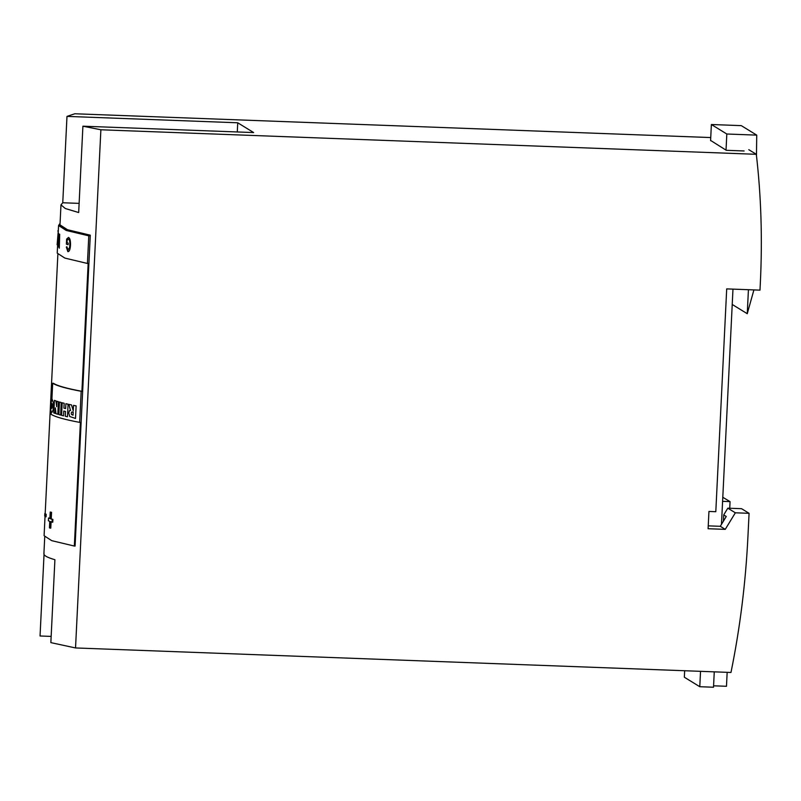 <?xml version="1.0" encoding="UTF-8"?>
<svg xmlns="http://www.w3.org/2000/svg" width="801" height="801" viewBox="0 0 801 801"><rect width="100%" height="100%" fill="white"/><g stroke="black" fill="none" stroke-linecap="round" stroke-linejoin="round"><path stroke-width="1.2" d="M45.377 516.775L46.068 516.805L46.188 514.322L44.816 513.521L45.507 514.292L45.377 516.775L44.696 516.004L44.816 513.521M50.213 512.049L51.554 512.33L51.234 518.838L52.896 519.428L52.756 522.212L50.403 521.601L50.093 528.109L49.442 527.859L49.752 521.351L48.38 520.78L48.521 517.987L49.892 518.567L50.213 512.049L50.863 512.3L50.543 518.808L52.205 519.398L52.065 522.192M51.084 521.851L50.773 528.139L50.093 528.109M45.036 516.445L44.095 535.719L51.745 540.665L74.343 546.052L80.39 422.397L79.649 422.377L81.171 391.288L81.912 391.309L88.16 263.499L87.429 263.469L88.781 235.834L89.512 235.864L89.552 235.144L66.944 229.767L59.304 224.821L60.065 223.469M81.171 391.288C66.183 388.495 56.691 385.812 52.676 383.258L53.367 383.279C57.382 385.842 66.894 388.515 81.912 391.309M59.304 224.821L59.274 225.532L66.914 230.478L89.512 235.864M100.876 129.782L75.534 647.949L730.973 672.47C740.024 628.134 745.681 582.738 747.954 536.28L749.075 513.311L735.348 512.8L725.255 529.361L708.094 528.72L708.945 511.449L715.804 511.709L726.697 288.891L759.989 290.142L760.329 283.234C762.492 238.928 761.16 195.955 756.314 154.303L100.876 129.782L82.903 126.188L78.678 212.545L65.312 208.52L60.976 204.846L59.995 224.861L67.454 229.727L90.293 235.174L75.084 546.072L74.343 546.052M89.552 235.144L90.293 235.174M88.781 235.834L66.213 230.448L58.573 225.502L59.715 223.829M58.573 225.502L57.221 253.136L64.851 258.082L87.429 263.469M51.274 412.004L51.154 414.347C55.169 416.9 64.671 419.584 79.649 422.377M52.676 383.258L51.905 399.078M52.205 519.398L52.896 519.428M50.543 518.808L51.234 518.838M50.863 512.3L51.554 512.33M48.521 517.987L49.201 518.017M45.507 514.292L46.188 514.322M60.976 204.846L62.758 202.763L66.984 116.395L74.813 113.772L710.737 137.562M44.035 554.422L40.05 635.984L51.154 636.405M44.105 553.08C42.984 555.113 46.588 557.326 54.909 559.719L50.853 642.622L75.534 647.949M722.602 501.346L730.061 501.626L722.802 497.291M82.903 126.188L253.667 132.576L237.737 122.783L66.984 116.395M756.314 154.303L748.795 149.677M744.129 150.968L726.287 150.308L710.597 140.425M79.129 203.374L62.758 202.763M237.286 131.955L237.737 122.783M735.348 512.8L727.819 508.174L723.714 514.923L726.257 516.485L720.279 526.307L708.234 525.856M725.255 529.361L720.279 526.307M749.075 513.311L741.546 508.685L727.819 508.174M730.061 501.626L729.741 508.245M723.714 514.923L723.403 521.171M732.975 289.131L721.471 524.335M714.262 671.839L713.511 687.228L699.784 686.717L684.344 677.225L684.655 670.737M756.464 155.594L756.735 135.129L741.295 125.637L711.378 124.515L726.817 134.007L726.026 150.137M756.735 135.129L726.817 134.007M700.535 671.328L699.784 686.717M748.424 289.702L747.253 313.702L753.911 289.912M727.158 672.329L726.477 686.287L713.581 685.806M710.587 140.656L711.378 124.515M732.224 304.47L747.253 313.702M51.695 399.238L50.493 407.789L51.084 411.644L52.195 412.165L53.347 409.141L53.617 403.614L52.075 399.048M51.084 411.644L52.195 412.165M51.654 403.484C51.244 407.218 51.404 408.66 52.155 407.809L52.355 403.814L51.654 403.484L52.355 403.814M51.805 408.46L52.155 407.809M55.079 413.386L55.349 407.889L55.99 413.696L57.812 414.277L58.433 401.712L56.911 401.241L56.651 406.688L56 400.931L54.408 400.36L53.797 412.926L55.079 413.386M60.606 415.068L61.226 402.513L59.464 402.022L58.853 414.578L60.606 415.068M63.549 415.829L63.78 411.043L65.502 411.464L65.271 416.25L67.464 416.76L68.075 404.195L65.882 403.694L65.642 408.57L63.92 408.16L64.16 403.273L62.208 402.773L61.587 415.339L63.549 415.829M70.648 410.342L69.337 410.783L68.786 413.046L69.717 416.5L75.514 418.442L76.125 405.887L73.502 405.366L73.241 410.743L71.529 404.946L68.916 404.385L70.418 410.312M72.931 411.994L71.629 412.125L71.219 413.206L71.499 414.457L73.021 415.178L73.181 412.044L71.629 412.125M58.333 230.287L57.111 244.766L57.632 244.786M57.782 230.948L58.303 230.968M59.695 234.212L59.304 248.2L58.683 237.146L57.972 247.289L58.643 233.471L59.184 244.525L59.695 234.212M67.935 250.032L69.527 247.719L69.837 245.006C69.987 241.632 69.527 239.649 68.465 239.048L67.174 240.14L67.044 242.763L68.205 243.103L68.125 244.695L66.393 244.175L66.633 239.068L68.496 237.436C69.927 238.067 70.608 240.62 70.518 245.116C70.198 249.592 69.307 251.764 67.845 251.624L66.313 247.038L66.873 246.748L68.135 250.062M57.852 254.548L45.186 513.531M43.905 553.741L44.716 537.131"/></g></svg>

